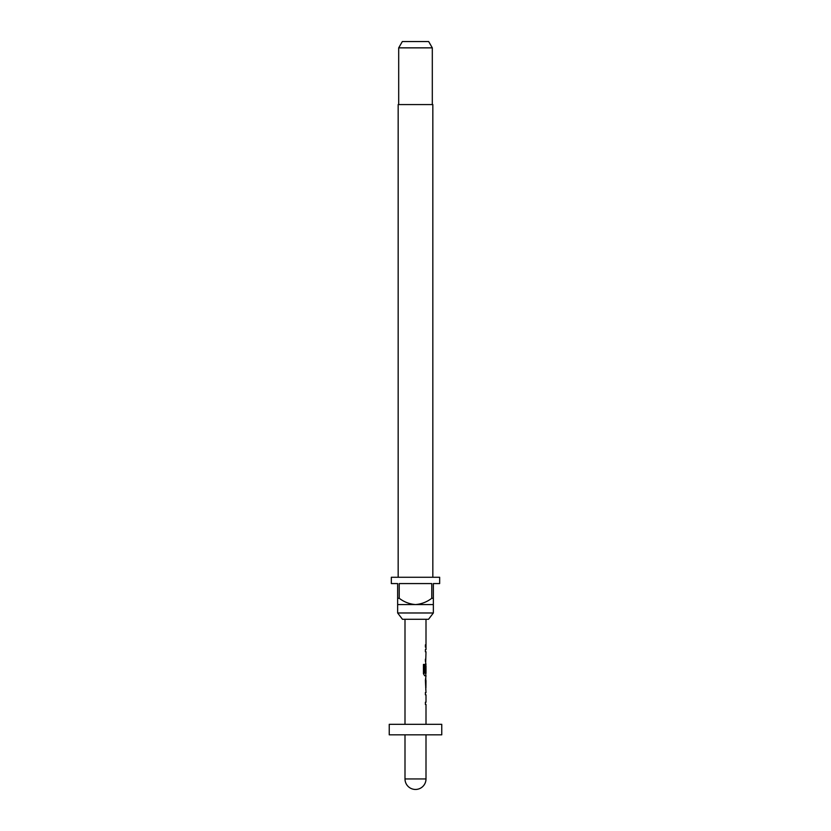 <?xml version="1.0" encoding="UTF-8"?>
<svg xmlns="http://www.w3.org/2000/svg" width="831" height="831" viewBox="0 0 831 831"><rect width="100%" height="100%" fill="white"/><g stroke="black" fill="none" stroke-linecap="round" stroke-linejoin="round"><path stroke-width="1.25" d="M426.002 619.282L426.002 649.562L425.389 649.562L425.389 651.774L426.002 651.774L425.389 672.289L426.002 665.87L426.002 673.297L424.693 673.152L424.693 664.416L423.436 664.416L423.436 673.681L424.631 675.738L426.002 675.738L425.389 680.298L426.002 692.576L425.389 692.576L425.389 694.789L425.389 692.576M425.389 659.201L425.389 661.403M426.002 663.907L425.794 665.87M425.794 673.297L425.794 675.738L424.631 675.738M425.794 678.325L425.794 680.444M425.794 687.871L425.794 690M425.389 694.789L426.002 694.789L426.002 702.216L425.389 702.216L425.389 704.418L426.002 704.418L426.002 724.32M428.536 619.282L402.464 619.282L397.644 612.977L433.356 612.977L428.536 619.282M432.837 577.265L432.837 104.571L398.163 104.571L398.163 577.265M398.693 47.855L402.329 41.55L428.671 41.55L432.307 47.855L398.693 47.855L398.693 104.571M432.307 47.855L432.307 104.571M397.644 598.278L399.223 598.278L399.223 583.57L431.777 583.57L431.777 598.278L433.356 598.278L433.356 583.57L439.661 583.57L439.661 577.265L391.339 577.265L391.339 583.57L397.644 583.57L397.644 604.573L433.356 604.573L433.356 612.977M397.644 604.573L397.644 612.977M404.998 734.833L404.998 778.948L426.002 778.948L426.002 734.833M441.76 724.32L389.24 724.32L389.24 734.833L441.76 734.833L441.76 724.32M404.998 619.282L404.998 724.32M425.389 702.216L425.389 704.418M425.389 672.289L425.929 665.87M425.389 649.562L425.389 651.774M426.002 647.069L425.389 647.069L425.389 644.856L426.002 644.856M426.002 680.444L425.929 687.871L426.002 680.444M433.356 604.573L433.356 598.278M431.777 598.278C426.957 601.966 421.535 604.064 415.5 604.573C409.506 604.085 404.084 601.987 399.223 598.278M425.701 687.725L425.908 680.599M424.516 673.152L424.516 664.416L423.436 664.416M404.998 778.948A10.502 10.502 0 0 0 415.5 789.45A10.502 10.502 0 0 0 426.002 778.948"/></g></svg>
